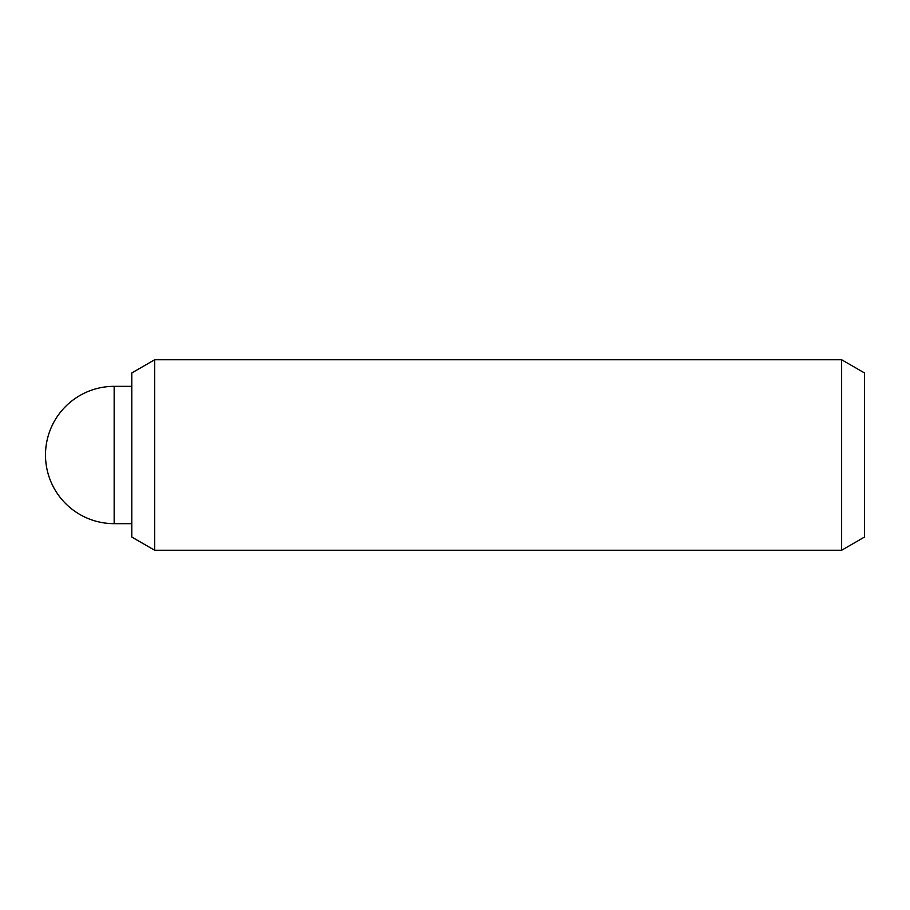 <?xml version="1.0" encoding="UTF-8"?>
<svg xmlns="http://www.w3.org/2000/svg" width="910" height="910" viewBox="0 0 910 910"><rect width="100%" height="100%" fill="white"/><g stroke="black" fill="none" stroke-linecap="round" stroke-linejoin="round"><path stroke-width="1.36" d="M841.636 550.254L864.5 537.048L864.5 372.952L841.636 359.746L841.636 550.254L154.655 550.254L154.655 359.746L131.791 372.952L131.791 537.048L154.655 550.254M114.159 523.659L114.159 386.34A68.659 68.659 0 0 0 45.5 455A68.659 68.659 0 0 0 114.159 523.659L131.791 523.659M841.636 359.746L154.655 359.746M131.791 386.34L114.159 386.34"/></g></svg>
